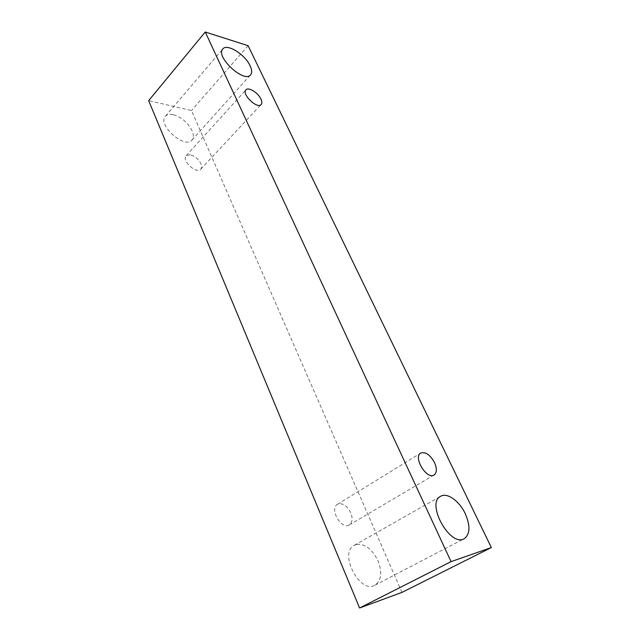 <?xml version="1.0" encoding="UTF-8"?>
<svg xmlns="http://www.w3.org/2000/svg" width="640" height="640" viewBox="0 0 640 640"><rect width="100%" height="100%" fill="white"/><g stroke="black" fill="none" stroke-linecap="round" stroke-linejoin="round"><path stroke-width="0.48" stroke-dasharray="3.2 2.4" d="M350.776 512.784C347.568 506.4 343.6 503.392 338.872 503.76L337.432 504.344C329.064 508.704 341.44 530.272 349.328 524.928C352.448 522.536 352.936 518.488 350.776 512.784M356.224 544.496L354.312 545.288C338.464 552.632 359.696 594.392 374.936 585.192C381.368 580.544 382.392 572.408 378.024 560.792C372.024 548.848 364.76 543.416 356.224 544.496M173.16 114.656C169.64 113.912 167.048 114.448 165.392 116.264C157.008 124.696 184.912 149.504 191.968 140.056C193.736 137.912 193.792 134.832 192.128 130.832C187.896 122.632 181.576 117.24 173.16 114.656M190.24 154.752L186.184 155.704C181.232 160.416 196.464 174.552 200.704 169.216C201.792 167.944 201.848 166.112 200.864 163.72C198.448 159.016 194.904 156.032 190.24 154.752M401.968 592.4L191.488 110.536L148.664 100.64M248.104 45.704L191.488 110.536M349.328 524.928L434.088 474.976M337.432 504.344L420.72 453.08M200.704 169.216L261.168 104.52M186.184 155.704L245.944 89.848M191.968 140.056L250.568 74.872M165.392 116.264L222.8 48.96M374.936 585.192L464.232 538.696M354.312 545.288L440.656 496.272"/><path stroke-width="0.96" d="M434.512 462.552C437.096 468.544 436.952 472.688 434.088 474.976C426.768 480.032 412.84 457.072 420.72 453.08C425.472 451.576 430.072 454.736 434.512 462.552M148.664 100.64L359.592 608L401.968 592.4L491.336 547.56L248.104 45.704L205.256 32L148.664 100.64M465.216 513.584C470.48 525.832 470.152 534.2 464.232 538.696C450.032 547.456 425.656 502.96 440.656 496.272C447.128 492.248 459.36 500.984 465.216 513.584M250.104 65.776C252.008 69.88 252.168 72.912 250.568 74.872C244.272 83.6 215.072 56.52 222.8 48.96C226.984 43.152 245.12 54.496 250.104 65.776M260.944 99.08C262.072 101.544 262.152 103.352 261.168 104.52C257.36 109.448 241.376 94.088 245.944 89.848C248.368 86.664 258.144 92.736 260.944 99.08M205.256 32L451.056 561.632L491.336 547.56M451.056 561.632L359.592 608"/></g></svg>
